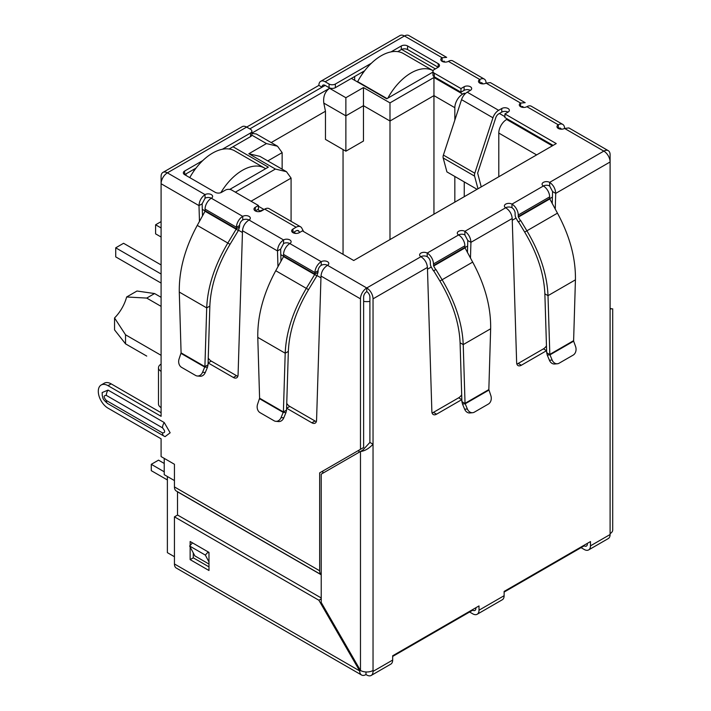 <?xml version="1.0" encoding="UTF-8"?>
<svg xmlns="http://www.w3.org/2000/svg" width="711" height="711" viewBox="0 0 711 711"><rect width="100%" height="100%" fill="white"/><g stroke="black" fill="none" stroke-linecap="round" stroke-linejoin="round"><path stroke-width="1.07" d="M474.584 176.106A4.995 2.888 -60 0 1 474.468 175.119A4.995 2.888 -60 0 1 474.797 173.2L443.397 155.078A4.995 2.888 120 0 0 443.069 156.989A4.995 2.888 120 0 0 443.184 157.975L474.584 176.106L477.979 188.771M443.397 155.078L461.546 99.656L492.945 117.786L474.797 173.2M477.063 189.304L446.917 171.902L443.184 157.975M492.945 117.786A8.879 5.128 -60 0 1 498.633 110.312L501.779 108.499A4.444 2.56 180 0 1 506.614 107.948A4.444 2.56 180 0 1 509.352 110.312A4.444 2.56 180 0 1 508.054 112.125A4.444 2.56 0 0 0 501.779 112.125L498.633 113.938A4.444 2.56 -60 0 0 495.789 117.679L477.641 173.093L481.231 186.895M470.38 90.377A4.444 2.56 0 0 0 464.096 90.377L460.959 92.19L460.959 88.564L464.096 86.751A4.444 2.56 180 0 1 468.931 86.191A4.444 2.56 180 0 1 471.677 88.564A4.444 2.56 180 0 1 470.38 90.377L467.234 92.19A8.879 5.128 120 0 0 461.546 99.656M460.959 92.19L434.27 76.779L434.27 73.153L460.959 88.564M391.006 51.903L401.297 45.957A4.444 2.56 180 0 1 407.581 45.957L438.189 63.634A4.444 2.56 180 0 1 439.496 65.448A4.444 2.56 180 0 1 438.189 67.261L434.27 69.527A4.444 2.56 0 0 0 432.963 71.34L432.963 74.966A4.444 2.56 0 0 0 434.27 76.779M432.963 71.34A4.444 2.56 0 0 0 434.27 73.153M438.189 63.634L438.189 67.261L407.581 49.583A4.444 2.56 0 0 0 401.297 49.583L397.742 51.636M364.663 70.736L335.361 87.657L335.361 84.031L371.4 63.226M329.077 87.657L325.158 85.391A4.444 2.56 60 0 0 322.936 85.169A4.444 2.56 60 0 0 322.012 87.204L318.875 85.391A8.879 5.128 60 0 1 320.714 81.321A8.879 5.128 60 0 1 325.158 81.765L329.077 84.031L329.077 87.657A4.444 2.56 0 0 0 335.361 87.657M329.077 84.031A4.444 2.56 0 0 0 335.361 84.031M222.392 149.248L250.583 132.975A4.444 2.56 0 0 0 251.881 131.162A4.444 2.56 0 0 0 250.583 129.349L246.655 127.082L318.875 85.391M484.235 79.054A8.879 5.128 -60 0 1 486.075 83.125A4.444 2.56 180 0 1 479.792 83.125A4.444 2.56 180 0 1 478.494 81.312A4.444 2.56 180 0 1 479.792 79.499A8.879 5.128 -60 0 1 484.235 79.054L452.836 60.933A8.879 5.128 120 0 0 448.392 61.368A4.444 2.56 180 0 1 442.118 61.368A4.444 2.56 180 0 1 440.82 59.555A4.444 2.56 180 0 1 442.118 57.742L404.435 35.985A8.879 5.128 -120 0 0 400 35.55L320.714 81.321M205.052 198.236L202.137 203.808L199 205.621C199.293 200.955 201.311 197.294 205.052 194.61A4.444 2.56 180 0 1 209.896 194.059A4.444 2.56 180 0 1 212.633 196.423A4.444 2.56 180 0 1 211.336 198.236A4.444 2.56 0 0 0 205.052 198.236L205.052 194.61L167.378 172.853A8.879 5.128 120 0 0 161.095 183.731L161.095 176.479A8.879 5.128 -120 0 1 162.935 172.418L242.22 126.647A8.879 5.128 -120 0 1 246.655 127.082L167.378 172.853A8.879 5.128 -120 0 0 162.935 172.418M250.583 132.975L250.583 136.601A4.444 2.56 0 0 0 251.881 134.788L251.881 131.162M250.583 136.601L229.129 148.99M196.049 168.089L184.647 174.666A4.444 2.56 180 0 1 183.34 172.853A4.444 2.56 180 0 1 184.647 171.04L202.786 160.57M553.114 145.391L504.917 117.564L504.917 113.938L556.251 143.578L353.731 260.51L302.388 230.871L299.251 232.684A4.444 2.56 180 0 1 292.968 232.684A4.444 2.56 180 0 1 291.67 230.871A4.444 2.56 180 0 1 292.968 229.058L296.114 227.244A8.879 5.128 -60 0 1 300.549 226.8L269.149 208.67A8.879 5.128 120 0 0 264.714 209.114L261.568 210.927A4.444 2.56 180 0 1 255.293 210.927L258.431 209.114L258.431 205.488L231.742 190.077A4.444 2.56 0 0 0 225.467 190.077L221.539 192.343A4.444 2.56 180 0 1 215.255 192.343L184.647 174.666L184.647 171.04M508.054 112.125L504.917 113.938M299.58 232.488L298.958 231.315A4.444 2.56 -60 0 0 298.336 230.648A4.444 2.56 -60 0 0 296.114 230.871L292.968 232.684L292.968 229.058M300.549 226.8A8.879 5.128 -60 0 1 301.802 228.142L303.606 231.573M255.293 207.301L255.293 210.927A4.444 2.56 180 0 1 253.996 209.114A4.444 2.56 180 0 1 255.293 207.301L258.431 205.488M242.735 219.992L242.735 216.366A4.444 2.56 180 0 1 247.57 215.806A4.444 2.56 180 0 1 250.316 218.179A4.444 2.56 180 0 1 249.01 219.992A4.444 2.56 0 0 0 242.735 219.992A4.444 2.56 120 0 0 239.589 225.431L236.452 227.244A8.879 5.128 -60 0 1 242.735 216.366L211.336 198.236A8.879 5.128 120 0 0 205.052 209.114L236.452 227.244L236.407 228.791L227.822 243.038L197.258 225.396L205.044 211.256L205.052 209.114M321.23 265.31L321.23 261.684L289.83 243.553A4.444 2.56 0 0 0 283.556 243.553L283.556 239.927A4.444 2.56 180 0 1 288.39 239.376A4.444 2.56 180 0 1 291.128 241.74A4.444 2.56 180 0 1 289.83 243.553A8.879 5.128 120 0 0 283.556 254.431L314.946 272.562A8.879 5.128 -60 0 1 321.23 261.684A4.444 2.56 180 0 1 326.073 261.133A4.444 2.56 180 0 1 328.811 263.497A4.444 2.56 180 0 1 327.513 265.31A4.444 2.56 0 0 0 321.23 265.31A4.444 2.56 120 0 0 318.093 270.749L314.946 272.562L314.671 274.553L306.317 288.364L275.752 270.713L283.547 256.582L283.556 254.431M461.839 399.6A6.657 3.848 -60 0 1 461.786 399.626L436.572 414.184A6.657 3.848 -60 0 1 433.248 414.513A6.657 3.848 -60 0 1 431.87 411.651L427.427 267.443C426.982 262.874 424.814 259.293 420.921 256.698A4.444 2.56 180 0 1 419.623 254.885A4.444 2.56 180 0 1 422.361 252.521A4.444 2.56 180 0 1 427.204 253.072A8.879 5.128 60 0 1 433.479 263.95L433.63 266.021L435.701 269.611L433.479 270.891L431.408 267.3A5.146 2.968 60 0 1 430.342 263.71L430.342 262.137A4.444 2.56 -120 0 0 427.204 256.698A4.444 2.56 0 0 0 420.921 256.698L366.76 287.973A8.879 5.128 120 0 0 360.477 298.851L360.477 449.316L363.623 447.503L363.623 297.038A4.444 2.56 -60 0 1 366.76 291.599A4.444 2.56 60 0 1 369.898 297.038L369.898 442.42L362.761 450.17L321.23 474.148L321.23 602.501L360.477 670.482A8.879 5.128 0 0 0 373.035 670.482L373.035 671.388A8.879 5.128 60 0 1 371.195 675.45A8.879 5.128 60 0 1 366.76 675.015L365.978 674.561A8.879 5.128 -60 0 1 361.535 674.997A8.879 5.128 -60 0 1 359.695 670.935L318.875 600.235L174.444 516.844L174.444 563.974A8.879 5.128 -60 0 0 176.284 568.045L361.535 674.997M461.892 401.519L462.488 404.026L465.207 403.786L461.892 401.519L460.088 342.791C459.235 322.865 452.498 302.282 439.896 281.032L433.692 270.767L435.914 269.487L442.118 279.752C455.316 302.033 462.354 323.647 463.225 344.604L490.652 328.775C490.999 307.134 485.009 284.915 472.673 262.11L465.03 247.89L464.878 245.819A8.879 5.128 -120 0 0 458.604 234.941A4.444 2.56 180 0 1 457.297 233.137A4.444 2.56 180 0 1 460.044 230.764A4.444 2.56 180 0 1 464.878 231.324C468.62 233.99 470.638 237.661 470.931 242.327L470.469 258.093M546.617 350.656A6.657 3.848 -60 0 1 546.563 350.683L521.35 365.241A6.657 3.848 -60 0 1 518.026 365.57A6.657 3.848 -60 0 1 516.648 362.708L512.204 218.499C511.76 213.931 509.591 210.349 505.699 207.754A4.444 2.56 180 0 1 504.401 205.941A4.444 2.56 180 0 1 507.139 203.568A4.444 2.56 180 0 1 511.982 204.128A8.879 5.128 60 0 1 518.257 215.006L549.656 196.876A8.879 5.128 -120 0 0 543.382 185.998A4.444 2.56 180 0 1 542.075 184.185A4.444 2.56 180 0 1 544.822 181.82A4.444 2.56 180 0 1 549.656 182.371L549.656 185.998L552.571 191.57L555.709 193.383L555.247 209.141M371.195 675.45L390.828 664.118A8.879 5.128 -120 0 0 392.668 660.057L392.668 655.782L479.01 605.923L479.01 610.198A8.879 5.128 60 0 1 477.17 614.268L502.295 599.764A8.879 5.128 -120 0 0 504.126 595.702L504.126 591.428L590.477 541.569L590.477 545.844L610.1 534.521L610.1 308.823C613.54 308.823 613.54 308.823 610.1 308.823C613.54 308.823 613.54 308.823 610.1 308.823L610.1 161.984L555.709 193.383C555.415 188.717 553.398 185.047 549.656 182.371L603.826 151.105L564.57 128.442A4.444 2.56 180 0 1 558.295 128.442A4.444 2.56 180 0 1 556.989 126.629A4.444 2.56 180 0 1 558.295 124.816A8.879 5.128 -60 0 1 562.73 124.381A8.879 5.128 -60 0 1 564.57 128.442L568.898 127.936L608.26 150.661A8.879 5.128 -60 0 1 610.1 154.731L610.1 161.984A8.879 5.128 -120 0 0 603.826 151.105A8.879 5.128 -60 0 1 608.26 150.661M562.73 124.381L531.33 106.25A8.879 5.128 120 0 0 526.895 106.686A4.444 2.56 180 0 1 520.612 106.686A4.444 2.56 180 0 1 519.314 104.873A4.444 2.56 180 0 1 520.612 103.059L520.612 106.686L522.949 106.534M448.392 61.368L479.792 79.499L479.792 83.125A4.444 2.56 -60 0 1 482.014 82.903A4.444 2.56 -60 0 1 482.769 83.871M526.895 106.686L558.295 124.816L558.295 128.442A4.444 2.56 -60 0 1 560.517 128.22A4.444 2.56 -60 0 1 561.272 129.189M549.656 198.449L549.807 198.947L518.408 217.068L518.257 216.579L549.656 198.449L549.656 196.876M549.656 185.998A4.444 2.56 0 0 0 543.382 185.998L511.982 204.128L511.982 207.754A4.444 2.56 60 0 1 515.12 213.193L515.12 214.766A5.146 2.968 60 0 0 516.186 218.357L518.257 221.948L520.692 220.543L526.895 230.808C540.093 253.08 547.132 274.704 548.003 295.66L549.816 354.389L573.617 340.649L575.43 279.832C575.777 258.191 569.787 235.963 557.451 213.158L549.807 198.947M518.257 216.579L518.257 215.006M518.408 217.068L520.479 220.659M520.692 220.543L518.47 221.823L524.674 232.088C537.267 253.303 543.995 273.886 544.866 293.847L548.003 295.66L575.43 279.832M573.617 340.649L573.653 341.173L549.985 354.842L546.67 352.576L544.866 293.847M552.145 360.033L549.425 360.273L547.266 355.082L549.985 354.842L552.145 360.033A6.657 5.253 84.9 0 0 557.38 363.765A6.657 5.253 84.9 0 0 559.139 363.197L573.146 355.118A6.657 5.253 84.9 0 0 575.572 346.506L573.653 341.173M547.266 355.082L546.67 352.576M549.425 360.273A6.657 5.253 84.9 0 0 554.66 364.005L557.38 363.765M511.982 207.754A4.444 2.56 0 0 0 505.699 207.754L464.878 231.324L464.878 234.95L467.794 240.514L470.931 242.327L512.204 218.499M467.438 252.592L467.794 240.514M432.066 412.931A6.657 3.848 120 0 0 433.434 412.371L458.648 397.813A6.657 3.848 120 0 0 461.688 394.774M516.844 363.979A6.657 3.848 120 0 0 518.212 363.428L543.426 348.87A6.657 3.848 120 0 0 546.466 345.83M552.216 203.639L552.571 191.57M490.652 328.775L488.839 389.592L465.038 403.333L463.225 344.604L460.088 342.791M488.839 389.592L490.794 395.458A6.657 5.253 -95.1 0 1 488.368 404.061L474.361 412.149A6.657 5.253 -95.1 0 1 472.602 412.709A6.657 5.253 -95.1 0 1 467.367 408.976L465.207 403.786L488.875 390.117M467.367 408.976L464.647 409.225L462.488 404.026M464.647 409.225A6.657 5.253 84.9 0 0 469.882 412.958L472.602 412.709M318.093 270.749L318.039 272.295L314.902 274.108L283.6 256.031M318.039 272.295L316.884 275.832L283.547 256.582M275.752 270.713C263.434 293.501 257.444 315.72 257.782 337.387L285.2 353.216L283.396 411.945L286.533 410.131L288.346 351.403C289.199 331.477 295.927 310.885 308.538 289.644L316.884 275.832M288.346 351.403L285.2 353.216C286.071 332.286 293.11 310.663 306.317 288.364L308.538 289.644M259.595 398.204L283.396 411.945L281.058 417.588A6.657 5.253 95.1 0 1 275.832 421.321A6.657 5.253 95.1 0 1 274.073 420.761L260.066 412.673A6.657 5.253 95.1 0 1 257.64 404.07L259.595 398.204L257.782 337.387M286.533 410.131L285.946 412.638L283.227 412.398L259.559 398.729M275.832 421.321L278.552 421.57A6.657 5.253 -84.9 0 0 283.778 417.837L285.946 412.638M239.589 225.431L239.545 226.978L236.407 228.791L205.106 210.714M239.545 226.978L238.389 230.506L205.044 211.256M197.258 225.396C184.931 248.183 178.941 270.402 179.288 292.061L206.705 307.899L204.901 366.627L208.039 364.814L209.843 306.085C210.705 286.16 217.433 265.567 230.035 244.326L238.389 230.506M209.843 306.085L206.705 307.899C207.576 286.96 214.615 265.345 227.822 243.038L230.035 244.326M181.092 352.878L204.901 366.627L202.564 372.271A6.657 5.253 95.1 0 1 197.338 376.003A6.657 5.253 95.1 0 1 195.569 375.435L181.563 367.347A6.657 5.253 95.1 0 1 179.145 358.744L181.092 352.878L179.288 292.061M208.039 364.814L207.452 367.32L204.732 367.08L181.065 353.411M197.338 376.003L200.058 376.243A6.657 5.253 -84.9 0 0 205.283 372.511L207.452 367.32M427.427 267.443L373.035 298.851A8.879 5.128 -120 0 0 366.76 287.973L366.76 291.599M464.878 234.95A4.444 2.56 0 0 0 458.604 234.95L427.204 253.072L427.204 256.698M325.158 81.765L404.435 35.985A8.879 5.128 -60 0 1 408.878 35.55L446.668 57.369L442.118 57.742L442.118 61.368L444.446 61.217M587.339 543.382L587.339 544.031A4.444 2.56 60 0 1 586.415 546.066A4.444 2.56 60 0 1 584.193 545.844L504.126 592.076M475.872 607.736L475.872 608.385A4.444 2.56 60 0 1 474.948 610.42A4.444 2.56 60 0 1 472.735 610.198L392.668 656.431M369.898 442.42L373.035 444.233C368.849 448.641 364.663 451.058 360.477 451.485L360.477 670.482L359.695 670.935L174.444 563.974M610.1 533.614A8.879 5.128 0 0 0 612.704 529.988L612.704 308.823M490.403 82.618L486.075 83.125L520.612 103.059L525.171 102.686L490.403 82.618M283.556 243.553L280.641 249.126L277.494 250.939C277.797 246.282 279.814 242.611 283.556 239.927L249.01 219.992C245.126 222.579 242.958 226.16 242.504 230.737L238.069 374.946A6.657 3.848 60 0 1 236.692 377.808A6.657 3.848 60 0 1 233.359 377.479L208.145 362.921A6.657 3.848 60 0 1 208.101 362.894M373.035 298.851L373.035 670.482M366.76 287.973L327.513 265.31C323.621 267.896 321.452 271.478 321.008 276.055L316.564 420.263A6.657 3.848 60 0 1 315.186 423.125A6.657 3.848 60 0 1 311.853 422.796L286.649 408.238A6.657 3.848 60 0 1 286.595 408.212M280.996 261.204L280.641 249.126M277.965 266.705L277.494 250.939L242.504 230.737M286.746 403.386A6.657 3.848 -120 0 0 289.786 406.425L315 420.983A6.657 3.848 -120 0 0 316.368 421.543M208.243 358.068A6.657 3.848 -120 0 0 211.283 361.108L236.496 375.666A6.657 3.848 -120 0 0 237.865 376.217M202.502 215.877L202.137 203.808M199.471 221.379L199 205.621L161.095 183.731L161.095 371.364A8.879 5.128 180 0 1 158.491 367.738A8.879 5.128 180 0 1 161.095 364.112M158.491 367.738L158.491 403.99A8.879 5.128 0 0 0 161.095 407.616L161.095 416.317L108.028 385.682A13.767 7.945 -120 0 0 101.149 385.007A13.767 7.945 -120 0 0 98.296 391.308A13.767 7.945 -120 0 0 108.028 408.167L161.095 438.803L161.095 456.569L174.444 464.274L174.444 486.928L319.657 570.773L319.657 472.877L322.803 471.064L322.803 473.242M161.095 412.691L111.174 383.869A13.767 7.945 -120 0 0 104.286 383.193L101.149 385.007M208.981 564.054L194.85 555.895L189.65 546.03L192.494 542.857L208.19 551.923L205.346 555.095L208.981 561.983M208.981 553.407L208.19 551.923M189.65 546.03L205.346 555.095M319.657 472.877L360.477 449.316M106.303 400.462A6.879 3.973 120 0 0 107.725 403.608C101.38 398.213 103.326 397.822 102.277 395.769L102.18 392.552L108.028 390.09L164.232 422.538L170.151 432.786L165.094 436.625L163.93 436.056A6.879 3.973 -60 0 1 162.508 432.91L106.303 400.462C103.459 397.129 103.459 395.432 106.303 395.378L162.508 427.835C165.352 431.168 165.352 432.857 162.508 432.91M174.444 486.928A8.879 5.128 -60 0 0 176.284 490.999L321.23 574.684A8.879 5.128 -60 0 1 319.657 570.773M177.528 515.057L177.51 491.825L321.23 574.799M590.477 545.844A8.879 5.128 60 0 1 588.637 549.914A8.879 5.128 60 0 1 584.193 549.47L581.056 547.657M610.1 534.521A8.879 5.128 60 0 1 608.26 538.582L588.637 549.914M477.17 614.268A8.879 5.128 60 0 1 472.735 613.824L469.589 612.011M365.978 671.957L365.978 674.561M190.139 545.488L190.139 541.498L208.981 552.376L208.981 570.498L190.139 559.628L190.139 546.963M322.758 606.963L322.758 605.141M321.23 597.969L177.581 515.031L174.444 516.844M193.276 552.918L193.276 557.815L208.981 566.88M321.23 598.875L318.875 600.235M193.276 557.815L190.139 559.628M161.095 297.305L154.58 293.545L136.983 291.021L126.647 296.985L146.733 298.078L161.095 306.37M161.095 355.322L125.536 334.792L114.542 317.95A28.867 16.664 120 0 0 126.647 296.985M167.378 476.503L167.378 552.643L174.444 556.722M174.444 480.583L164.232 474.69L164.232 458.382M186.06 175.484L186.06 173.857M249.801 128.895L325.158 85.391M354.673 80.316L354.673 76.504M295.829 233.421L293.759 232.23M465.216 93.736L464.256 93.185L464.256 94.776M464.256 181.909L464.256 196.698M504.917 116.657L499.424 113.484M401.626 49.415L435.363 68.896M432.963 72.087L386.695 98.802L351.376 78.406M232.995 146.75L268.323 167.147L229.751 189.419M251.881 133.135L329.549 88.288C324.954 91.675 323.034 96.616 323.807 103.104L345.875 115.849L363.463 105.69L389.992 121.012L389.992 239.571M454.836 120.15L454.836 107.69A11.1 6.408 -60 0 1 462.683 94.092L464.256 93.185M507.423 119.013L506.641 119.466A11.1 6.408 120 0 0 498.793 133.064L498.793 176.755M259.062 211.647L260.155 211.016A11.1 6.408 -60 0 1 263.239 209.967M361.739 72.424L362.903 73.1M193.125 169.778L194.29 170.453M454.836 202.137L454.836 176.47M235.35 192.166L275.388 169.049L248.859 153.736L266.438 143.578L277.539 146.235L282.143 152.643L282.143 169.191M277.539 146.235L256.28 133.961L251.881 133.41M248.859 153.736L259.959 156.384L286.489 171.707L291.083 178.114L291.083 221.334M275.388 169.049L286.489 171.707M329.549 88.288L345.875 97.718L363.463 87.569L389.992 102.882L433.95 77.499L433.95 95.629L454.836 107.69M389.992 102.882L389.992 121.012L433.95 95.629L433.95 214.189M363.463 87.569L363.463 141.045L345.875 151.194L345.875 97.718M271.193 142.573L325.469 111.236L323.807 103.104M343.049 254.342L343.049 149.559M345.875 151.194L325.469 139.409L325.469 111.236M114.542 317.95L114.542 329.877L125.536 343.848L146.733 356.087M154.58 293.545L146.733 298.078M125.536 343.848L125.536 334.792M164.232 463.456L158.509 460.15L151.283 464.319L164.232 471.793M151.283 464.319L151.283 470.664L167.378 479.952M387.868 98.127A44.402 25.64 -60 0 1 411.029 72.975A44.402 25.64 -60 0 1 433.106 70.7L403.404 53.547A44.402 25.64 120 0 0 381.203 55.751A44.402 25.64 120 0 0 357.651 81.623L357.651 82.032M387.06 98.598L357.651 81.623M220.854 192.663A44.402 25.64 -60 0 1 242.415 170.32A44.402 25.64 -60 0 1 264.625 168.116A44.402 25.64 -60 0 1 265.585 168.729M264.625 168.116L234.79 150.901A44.402 25.64 120 0 0 212.589 153.096A44.402 25.64 120 0 0 189.766 177.626M161.095 227.964L155.602 224.792L155.602 233.857L161.095 237.03M161.095 274.011L115.724 247.819L123.572 243.286L161.095 264.945M115.724 247.819L115.724 256.884L161.095 283.076M155.602 224.792L161.095 221.619M467.234 92.19L498.633 110.312M464.096 90.377L464.096 86.751M407.581 49.583L407.581 45.957M401.297 49.583L401.297 45.957M501.779 108.499L501.779 112.125M298.958 231.315L297.438 230.444M296.114 227.244L264.714 209.114M557.451 213.158L524.674 232.088M458.648 397.813L461.786 399.626M433.434 412.371L436.572 414.184M518.212 363.428L521.35 365.241M543.426 348.87L546.563 350.683M433.479 263.95L464.878 245.819M464.878 247.392L433.479 265.523M465.03 247.89L433.63 266.021M439.896 281.032L472.673 262.11M281.058 417.588L283.778 417.837M202.564 372.271L205.283 372.511M321.008 276.055L360.477 298.851M286.649 408.238L289.786 406.425M236.496 375.666L233.359 377.479M211.283 361.108L208.145 362.921M161.095 371.364L161.095 407.616M108.028 385.682L111.174 383.869M315 420.983L311.853 422.796M164.232 422.538A6.879 3.973 120 0 0 162.508 427.835M108.028 390.09A6.879 3.973 120 0 0 106.303 395.378M164.232 436.207A6.879 3.973 -60 0 1 163.93 436.056L107.725 403.608M373.035 671.388L392.668 660.057M479.01 610.198L504.126 595.702M552.403 197.107L549.692 198.671M516.044 218.099L512.258 220.277M467.634 246.05L464.914 247.615M431.266 267.043L427.48 269.229M369.898 301.366A11.1 6.408 180 0 1 363.623 301.366M358.913 450.223L358.913 452.392M320.945 277.841L317.035 275.575M283.609 256.28L280.801 254.662M242.451 232.515L238.54 230.257M205.115 210.963L202.306 209.336M266.438 143.578L251.836 135.152M433.95 77.499L462.683 94.092M506.641 119.466L552.331 145.844M260.155 211.016L257.649 209.567M267.807 160.917L282.143 152.643M251.054 201.231L291.083 178.114M498.793 133.064L536.627 154.909M610.1 308.494L611.816 308.823L610.971 308.93M264.039 209.505L258.431 206.261"/></g></svg>
